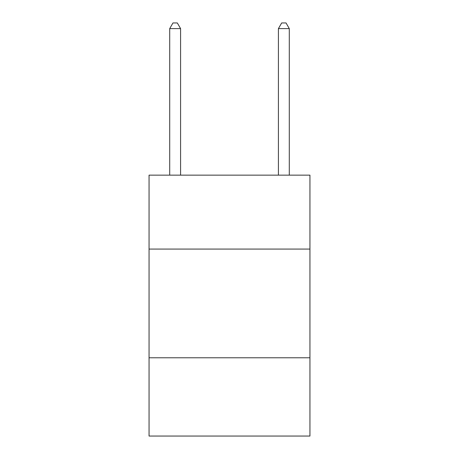 <?xml version="1.0" encoding="UTF-8"?>
<svg xmlns="http://www.w3.org/2000/svg" width="459" height="459" viewBox="0 0 459 459"><rect width="100%" height="100%" fill="white"/><g stroke="black" fill="none" stroke-linecap="round" stroke-linejoin="round"><path stroke-width="0.69" d="M309.945 249.071L309.945 175.143L149.055 175.143L149.055 249.071L309.945 249.071L309.945 436.05L149.055 436.05L149.055 249.071M309.945 357.779L149.055 357.779M180.582 175.143L180.582 28.601L169.71 28.601L169.71 175.143M169.71 28.601L172.968 22.95L177.317 22.95L180.582 28.601M289.29 175.143L289.29 28.601L278.418 28.601L278.418 175.143M278.418 28.601L281.683 22.95L286.032 22.95L289.29 28.601"/></g></svg>
